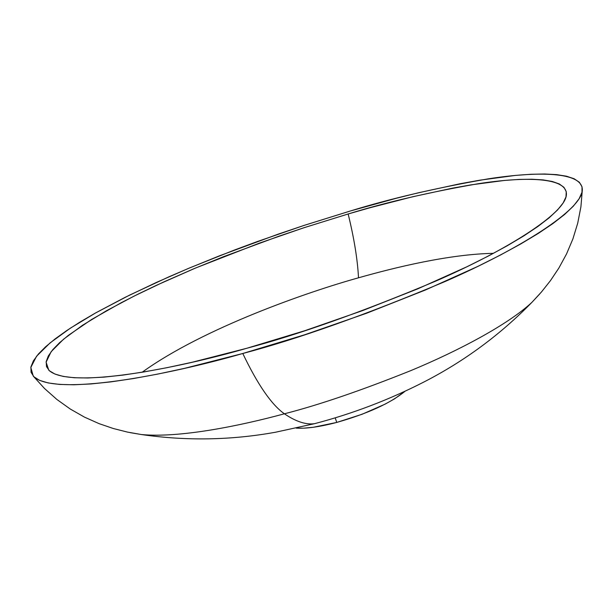 <?xml version="1.0" encoding="UTF-8"?>
<svg xmlns="http://www.w3.org/2000/svg" width="613" height="613" viewBox="0 0 613 613"><rect width="100%" height="100%" fill="white"/><g stroke="black" fill="none" stroke-linecap="round" stroke-linejoin="round"><path stroke-width="0.92" d="M142.132 372.252C203.761 327.825 308.623 291.642 358.513 277.804C308.623 291.642 203.761 327.825 142.132 372.252M335.204 417.859L336.759 422.426C367.631 413.622 390.381 403.239 405.017 391.278L394.534 398.864L385.117 404.136L362.099 414.258L336.759 422.426L335.204 417.859M539.777 293.911L531.923 302.332C508.575 324.246 458.915 350.651 410.756 370.643C361.126 390.55 319.005 404.94 284.394 413.798C295.88 421.591 305.941 424.886 314.561 423.683C305.941 424.886 295.88 421.591 284.394 413.798C319.005 404.94 361.126 390.55 410.756 370.643C458.915 350.651 508.575 324.246 531.923 302.332L539.777 293.911M350.421 210.972C390.55 198.589 436.318 187.907 487.726 178.927C536.689 171.257 583.124 171.326 582.312 190.237C581.768 209.753 520.284 248.725 444.563 281.75C365.187 315.044 297.926 338.966 242.786 353.494C257.682 384.642 271.551 404.749 284.394 413.798C271.551 404.749 257.682 384.642 242.786 353.494L304.676 334.775L366.766 313.182L425.522 289.957L477.703 266.456L500.499 255.008L520.751 243.951L538.275 233.438L552.926 223.561L564.634 214.443L573.362 206.144L579.124 198.742L581.982 192.283L582.028 186.789L579.369 182.276L574.143 178.758L566.519 176.215L556.658 174.636L544.727 174L530.912 174.276L515.395 175.418L479.948 180.168L460.363 183.693L418.319 192.811L396.182 198.305L350.421 210.972L303.673 225.538L257.069 241.637L234.174 250.135L189.907 267.804L168.828 276.861L129.504 295.152L95.007 313.266L79.966 322.086L66.61 330.66L55.116 338.905L45.646 346.736L38.351 354.076L33.393 360.842L30.918 366.942L31.056 372.29L33.922 376.788L39.6 380.366L48.143 382.933L59.591 384.428L73.912 384.78L91.046 383.945L110.876 381.884L133.236 378.589L157.909 374.06L184.613 368.329L242.786 353.494C167.885 375.125 53.377 397.308 33.24 376.091L30.819 367.471L36.565 356.23L50.09 342.897L70.357 328.17L95.896 312.768L125.067 297.359L156.261 282.493L188.084 268.571L219.439 255.828L277.904 234.243L304.224 225.354L350.421 210.972M246.71 348.299C176.69 368.543 69.031 389.669 48.779 370.183L46.098 362.191L51.14 351.693L63.583 339.188L82.494 325.304L106.493 310.737L134.032 296.133L163.564 282.026L193.754 268.785L223.553 256.663L279.16 236.112L304.201 227.661L348.146 213.983C354.092 238.158 357.548 259.437 358.513 277.804C357.548 259.437 354.092 238.158 348.146 213.983C386.351 202.206 429.767 192.107 478.393 183.693C524.667 176.529 567.983 176.896 566.381 194.988C564.979 213.646 506.537 250.311 435.559 281.191C361.21 312.316 298.263 334.683 246.71 348.299L192.175 362.252L167.096 367.662L143.886 371.961L122.799 375.118L104.057 377.125L87.812 377.983L74.173 377.738L63.223 376.42L54.978 374.083L49.423 370.796L46.511 366.628L46.182 361.655L48.312 355.961L52.81 349.632L59.53 342.736L68.334 335.372L91.59 319.503L121.366 302.638L138.308 294.002L156.422 285.313L195.555 268.027L259.376 243.139L303.696 227.821L348.146 213.983L370.076 207.723L412.633 196.765L452.471 188.168L470.983 184.865L504.415 180.452L518.996 179.425L531.931 179.234L543.057 179.9L552.213 181.456L559.225 183.923L563.952 187.317L566.251 191.639L565.998 196.888L563.094 203.033L557.462 210.052L549.056 217.899L537.869 226.511L523.946 235.813L507.357 245.706L488.247 256.088L466.784 266.824L417.782 288.838L362.743 310.553L304.638 330.759L246.71 348.299M493.48 253.33C449.375 254.188 395.707 267.26 358.513 277.804C395.707 267.26 449.375 254.188 493.48 253.33M130.002 432.617L141.358 434.533C179.471 438.172 239.806 425.889 284.394 413.798C239.806 425.889 179.471 438.172 141.358 434.533L130.002 432.617M296.194 428.112C306.14 428.786 319.664 426.886 336.759 422.426L313.32 427.269L303.542 428.188L296.194 428.112M582.312 190.237L580.902 206.857L577.73 223.155L572.902 238.909L566.55 253.928L558.864 268.057L550.482 280.601L541.524 291.903L531.923 302.332C500.285 334.69 464.378 361.203 424.196 381.861C389.347 399.707 352.812 413.645 314.576 423.675L275.513 432.234C230.955 440.272 186.229 441.038 141.358 434.533L127.389 432.073L113.405 428.541L99.13 423.667L84.441 417.108L70.273 409.032L56.871 399.454L44.45 388.435L33.24 376.091"/></g></svg>
